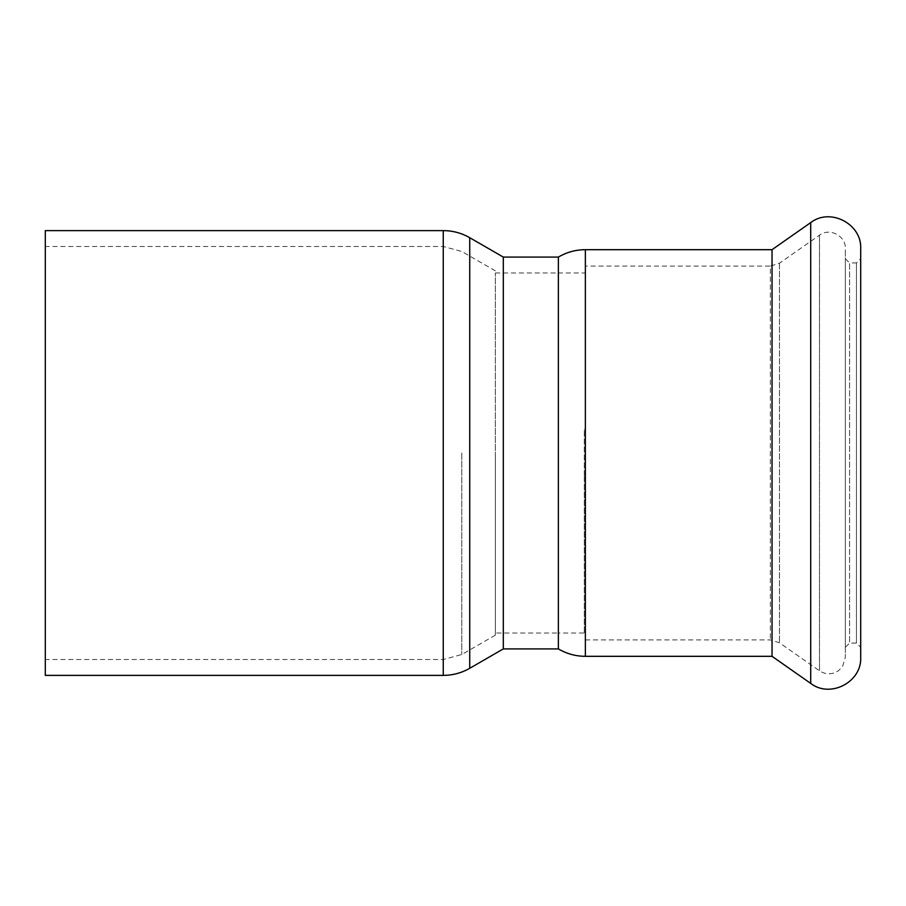 <?xml version="1.0" encoding="UTF-8"?>
<svg xmlns="http://www.w3.org/2000/svg" width="906" height="906" viewBox="0 0 906 906"><rect width="100%" height="100%" fill="white"/><g stroke="black" fill="none" stroke-linecap="round" stroke-linejoin="round"><path stroke-width="0.68" stroke-dasharray="4.53 3.4" d="M45.3 675.378L45.3 230.622M503.306 648.911L503.306 257.089M558.368 648.911L558.368 257.089L558.368 648.911M495.356 633.022L495.356 272.978L495.356 633.022L558.368 633.022L558.368 272.978L558.368 633.022L558.368 272.978L585.367 272.978L585.367 632.852L584.313 632.852L584.313 475.027L584.313 632.852L585.367 632.852L585.367 272.978M495.356 453L495.356 635.151L495.356 453M45.3 453L45.3 659.5L45.3 453M584.313 475.027L584.313 429.637L584.313 475.027L585.367 475.027L585.367 429.637L585.367 475.027L584.313 475.027M585.367 266.092L585.367 639.908L585.367 266.092L770.349 266.092L770.349 639.908L770.349 266.092L779.466 263.216L819.511 235.175C829.613 227.349 845.966 235.866 845.343 248.618L845.343 657.382L845.343 248.618M845.343 258.686L849.579 262.921L849.579 643.079L849.579 262.921L856.464 262.921L856.464 643.079L856.464 262.921L860.7 258.686L860.7 647.314L856.464 643.079L849.579 643.079L845.343 647.314L845.343 258.686L845.343 647.314M495.356 272.978L558.368 272.978L558.368 633.022L584.313 633.022M772.037 656.318L772.037 249.682M860.7 657.382L860.7 248.618M443.26 675.378L443.26 230.622M469.738 237.712L469.738 668.288M461.788 453L461.788 654.528L461.788 453M443.26 453L443.26 659.5L443.26 453M819.511 235.175L819.511 670.825L819.511 235.175M779.466 263.216L779.466 642.784L779.466 263.216M585.367 656.318L585.367 249.682M810.711 683.407L810.711 222.593M495.356 635.151L461.788 654.528L443.26 659.5L45.3 659.5M495.356 270.849L461.788 251.472L443.26 246.5L45.3 246.5M585.367 429.637L584.313 429.637M585.367 639.908L770.349 639.908L779.466 642.784L819.511 670.825C825.864 674.8 832.184 674.766 838.492 670.723L842.58 666.499L845.343 657.382"/><path stroke-width="1.36" d="M443.26 230.622L45.3 230.622L45.3 675.378L443.26 675.378C452.706 675.344 461.528 672.977 469.738 668.288L469.738 237.712C461.528 233.023 452.706 230.656 443.26 230.622L443.26 675.378M585.367 249.682L585.367 656.318L772.037 656.318L772.037 249.682L585.367 249.682C575.706 249.728 566.703 252.196 558.368 257.089L558.368 648.911L558.368 257.089L503.306 257.089L503.306 648.911L469.738 668.288M772.037 249.682L810.711 222.593C830.236 207.44 861.912 223.929 860.7 248.618L860.7 657.382C861.912 682.071 830.236 698.56 810.711 683.407L810.711 222.593M860.7 258.686L860.7 647.314M503.306 257.089L469.738 237.712M585.367 656.318C575.706 656.272 566.703 653.804 558.368 648.911L503.306 648.911M772.037 656.318L810.711 683.407"/></g></svg>
